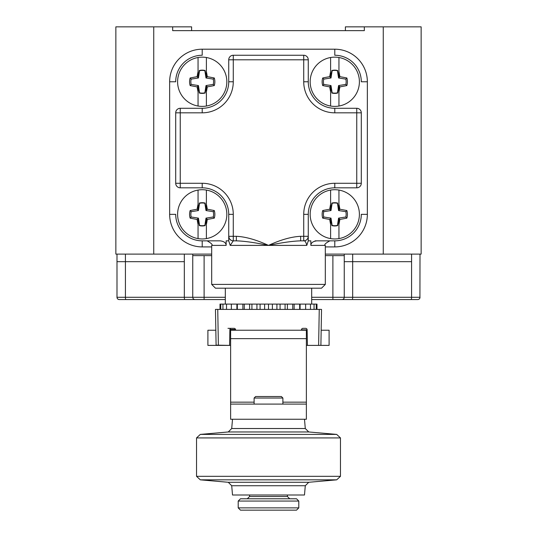 <?xml version="1.0" encoding="UTF-8"?>
<svg xmlns="http://www.w3.org/2000/svg" width="537" height="537" viewBox="0 0 537 537"><rect width="100%" height="100%" fill="white"/><g stroke="black" fill="none" stroke-linecap="round" stroke-linejoin="round"><path stroke-width="0.81" d="M383.264 26.85L421.142 26.85L421.142 254.108L383.264 254.108L383.264 26.85L364.328 26.85L364.328 30.636L172.672 30.636L172.672 26.85L191.608 26.85L191.608 30.636L191.608 26.85M345.392 26.85L345.392 30.636L345.392 26.85L364.328 26.85M172.672 26.85L115.858 26.85L115.858 254.108L153.736 254.108L153.736 26.85M383.264 254.108L325.315 254.108M211.685 254.108L153.736 254.108M308.272 239.992L308.272 236.307A4.544 4.544 0 0 1 303.727 240.851L300.639 240.851C292.584 241.079 281.871 242.596 268.5 245.396C255.008 242.583 244.295 241.066 236.361 240.851L233.273 240.851L230.212 245.396L228.735 240.851L228.728 214.337A26.514 26.514 0 0 0 202.214 187.822L180.251 187.822A4.544 4.544 0 0 1 175.706 183.278L175.706 112.83A4.544 4.544 0 0 1 180.251 108.286L202.214 108.286A26.514 26.514 0 0 0 228.728 81.772L228.728 59.802A4.544 4.544 0 0 1 233.273 55.257L303.727 55.257A4.544 4.544 0 0 1 308.272 59.802L308.272 81.772A26.514 26.514 0 0 0 334.786 108.286L356.749 108.286A4.544 4.544 0 0 1 361.294 112.83L361.294 183.278A4.544 4.544 0 0 1 356.749 187.822L334.786 187.822A26.514 26.514 0 0 0 308.272 214.337L308.272 236.797M315.085 240.851L334.786 240.851A26.514 26.514 0 0 0 361.294 214.337L367.355 214.337L367.355 81.772A32.576 32.576 0 0 0 334.786 49.196L202.214 49.196A32.576 32.576 0 0 0 169.645 81.772L169.645 214.337A32.576 32.576 0 0 0 202.214 246.913L211.685 246.913M175.706 112.83L202.214 112.83A31.059 31.059 0 0 0 233.273 81.772L233.273 59.802L303.727 59.802L303.727 81.772A31.059 31.059 0 0 0 334.786 112.83L356.749 112.83L356.749 183.278L334.786 183.278A31.059 31.059 0 0 0 303.727 214.337L303.727 236.307L300.639 236.307C291.309 236.763 280.596 239.797 268.5 245.396C256.283 239.764 245.57 236.73 236.361 236.307L233.273 236.307L233.273 214.337A31.059 31.059 0 0 0 202.214 183.278L180.251 183.278L180.251 108.286A4.544 4.544 0 0 0 175.706 112.83M202.214 49.196L202.214 55.257A26.514 26.514 0 0 0 175.706 81.772L169.645 81.772M367.355 81.772L361.294 81.772A26.514 26.514 0 0 0 334.786 55.257L334.786 49.196M169.645 214.337L175.706 214.337A26.514 26.514 0 0 0 202.214 240.851L220.224 240.851C224.09 241.368 226.064 242.878 226.151 245.396L226.151 240.851L228.735 240.851L228.728 236.307L228.728 240.851M226.151 245.396L211.685 245.396L211.685 284.409L215.471 288.194L321.529 288.194L325.315 284.409L325.315 245.396L310.849 245.396C310.936 242.878 312.91 241.368 316.776 240.851L334.786 240.851L334.786 246.913A32.576 32.576 0 0 0 367.355 214.337M310.849 245.396L310.849 240.851L308.265 240.851L306.788 245.396C305.956 242.026 304.935 240.509 303.727 240.851A4.544 4.544 0 0 0 306.238 240.093L306.647 239.791M308.272 237.28L308.272 237.784M308.272 237.918L308.272 238.623M308.272 238.811L308.272 239.858M303.727 55.257L303.727 59.802L308.272 59.802A4.544 4.544 0 0 0 303.727 55.257M356.749 108.286L356.749 112.83L361.294 112.83A4.544 4.544 0 0 0 356.749 108.286M361.294 183.278L356.749 183.278L356.749 187.822A4.544 4.544 0 0 0 361.294 183.278M308.272 240.851L308.272 236.307L303.727 236.307L303.727 240.851M300.639 240.851L300.639 236.307M236.361 240.851L236.361 236.307M325.315 284.409L211.685 284.409M233.273 240.851L233.273 236.307L228.728 236.327A4.544 4.544 0 0 0 233.273 240.851M229.682 239.093L231.205 240.348A4.544 4.544 0 0 1 228.728 236.307M180.251 187.822L180.251 183.278L175.706 183.278A4.544 4.544 0 0 0 180.251 187.822M228.728 59.802L233.273 59.802L233.273 55.257A4.544 4.544 0 0 0 228.728 59.802M310.487 309.406L310.487 304.103L316.984 304.103L316.984 309.406M220.016 309.406L220.016 304.103L236.898 304.103L236.898 309.406M311.682 288.194L311.682 304.103M225.318 288.194L225.318 304.103M314.058 309.406L314.058 304.103M305.64 309.406L305.64 304.103L310.487 304.103M299.666 309.406L299.666 304.103L300.102 304.103L300.102 309.406M300.102 304.103L305.64 304.103M292.739 309.406L292.739 304.103L294.135 304.103L294.135 309.406M294.135 304.103L299.666 304.103M285.08 309.406L285.08 304.103L287.389 304.103L287.389 309.406M287.389 304.103L292.739 304.103M276.917 309.406L276.917 304.103L280.066 304.103L280.066 309.406M280.066 304.103L285.08 304.103M268.5 309.406L268.5 304.103L272.393 304.103L272.393 309.406M272.393 304.103L276.917 304.103M260.083 309.406L260.083 304.103L264.607 304.103L264.607 309.406M264.607 304.103L268.5 304.103M251.92 309.406L251.92 304.103L256.934 304.103L256.934 309.406M256.934 304.103L260.083 304.103M244.261 309.406L244.261 304.103L249.611 304.103L249.611 309.406M249.611 304.103L251.92 304.103M237.334 309.406L237.334 304.103L242.865 304.103L242.865 309.406M242.865 304.103L244.261 304.103M236.898 304.103L237.334 304.103M231.36 309.406L231.36 304.103M226.513 309.406L226.513 304.103M222.942 309.406L222.942 304.103M220.754 309.406L220.754 304.103M316.246 309.406L316.246 304.103M254.108 402.159L230.621 402.159L230.621 330.235L229.87 330.235L229.601 345.392L216.096 345.15L215.471 309.406L321.529 309.406L320.898 345.392L306.379 345.392M235.548 329.483L229.87 329.483A1.517 1.517 0 0 1 231.333 328.342L234.078 328.342A1.517 1.517 0 0 1 235.548 329.483L235.548 330.235M305.62 328.342L302.969 328.342L305.62 328.342A1.517 1.517 0 0 1 307.13 329.859L307.412 345.392M301.452 330.235L301.452 329.859A1.517 1.517 0 0 1 302.969 328.342M229.87 330.235L229.87 329.483M234.078 328.342L227.97 328.342M320.898 345.392L329.1 345.392L329.1 330.235L321.166 330.235M215.834 330.235L207.9 330.235L207.9 345.392L230.621 345.392M230.621 402.159L230.621 419.249L306.379 419.249L306.379 404.099L230.621 404.099M307.137 330.235L230.621 330.235M306.379 330.235L306.379 404.099M336.692 434.406L308.735 431.963L228.265 431.963L200.308 434.406L336.692 434.406L340.465 437.917L196.535 437.917L196.535 476.326L340.465 476.326L340.465 437.917M231.709 485.73L305.291 485.73L304.486 495L232.514 495L231.709 485.73L228.265 482.286L200.308 479.836L336.692 479.836L340.465 476.326M298.8 507.874L296.531 510.15L240.469 510.15L238.2 507.874L298.8 507.874L298.8 501.061L238.2 501.061L238.2 507.874M298.8 501.061L296.531 498.786L240.469 498.786L238.2 501.061M247.288 498.786L249.564 496.517L287.436 496.517L289.712 498.786M254.108 404.099L254.108 398.038L282.892 398.038L282.892 404.099M282.892 398.038L281.375 396.521L255.625 396.521L254.108 398.038M330.617 190.071A24.621 24.621 0 0 0 330.617 238.603L330.617 224.526A45.403 7.887 -98.9 0 1 329.684 219.438A45.403 7.887 -171.1 0 1 322.717 218.129A12.646 12.646 0 0 1 322.717 210.544A45.403 7.887 -8.9 0 1 329.684 209.235A45.403 7.887 -81.1 0 1 330.617 204.147L330.617 190.071A24.621 24.621 0 0 1 338.948 190.071L338.948 204.147A45.403 7.887 81.1 0 1 339.887 209.235A45.403 7.887 8.9 0 1 346.848 210.544L345.835 211.685L338.572 210.551L337.437 203.288A11.364 11.364 0 0 0 332.135 203.288L330.993 210.551L323.737 211.685A11.364 11.364 0 0 0 323.737 216.988L330.993 218.123L332.135 225.386A11.364 11.364 0 0 0 337.437 225.386L338.572 218.123L345.835 216.988A11.364 11.364 0 0 0 345.835 211.685M339.887 219.438L338.948 218.505L338.948 224.526A45.403 7.887 98.9 0 0 339.887 219.438A45.403 7.887 171.1 0 0 346.848 218.129A12.646 12.646 0 0 0 346.848 210.544M338.948 224.526L338.948 238.603A24.621 24.621 0 0 0 338.948 190.071M322.717 210.544L323.737 211.685M322.717 218.129L323.737 216.988M339.887 209.235L338.807 210.316L337.672 203.073A11.633 11.633 0 0 0 331.893 203.073L330.765 210.316L330.617 204.147M329.684 209.235L330.617 210.168M338.948 238.603A24.621 24.621 0 0 1 330.617 238.603M338.948 218.505L337.672 225.6A11.633 11.633 0 0 1 331.893 225.6L330.765 218.358L330.617 224.526M338.948 210.168L338.948 204.147M346.848 218.129L345.835 216.988M329.684 219.438L330.617 218.505M198.052 190.071A24.621 24.621 0 0 0 198.052 238.603L198.052 224.526A45.403 7.887 -98.9 0 1 197.113 219.438A45.403 7.887 -171.1 0 1 190.152 218.129A12.646 12.646 0 0 1 190.152 210.544A45.403 7.887 -8.9 0 1 197.113 209.235A45.403 7.887 -81.1 0 1 198.052 204.147L198.052 190.071A24.621 24.621 0 0 1 206.383 190.071L206.383 204.147A45.403 7.887 81.1 0 1 207.316 209.235A45.403 7.887 8.9 0 1 214.283 210.544L213.263 211.685L206.007 210.551L204.865 203.288A11.364 11.364 0 0 0 199.563 203.288L198.428 210.551L191.165 211.685A11.364 11.364 0 0 0 191.165 216.988L198.428 218.123L199.563 225.386A11.364 11.364 0 0 0 204.865 225.386L206.007 218.123L213.263 216.988A11.364 11.364 0 0 0 213.263 211.685M207.316 219.438L206.383 218.505L206.383 224.526A45.403 7.887 98.9 0 0 207.316 219.438A45.403 7.887 171.1 0 0 214.283 218.129A12.646 12.646 0 0 0 214.283 210.544M206.383 224.526L206.383 238.603A24.621 24.621 0 0 0 206.383 190.071M190.152 210.544L191.165 211.685M190.152 218.129L191.165 216.988M207.316 209.235L206.235 210.316L205.107 203.073A11.633 11.633 0 0 0 199.328 203.073L198.193 210.316L198.052 204.147M197.113 209.235L198.052 210.168M206.383 238.603A24.621 24.621 0 0 1 198.052 238.603M206.383 218.505L205.107 225.6A11.633 11.633 0 0 1 199.328 225.6L198.193 218.358L198.052 224.526M206.383 210.168L206.383 204.147M214.283 218.129L213.263 216.988M197.113 219.438L198.052 218.505M330.617 57.506A24.621 24.621 0 0 0 330.617 106.037L330.617 91.961A45.403 7.887 -98.9 0 1 329.684 86.873A45.403 7.887 -171.1 0 1 322.717 85.564A12.646 12.646 0 0 1 322.717 77.979A45.403 7.887 -8.9 0 1 329.684 76.67A45.403 7.887 -81.1 0 1 330.617 71.582L330.617 57.506A24.621 24.621 0 0 1 338.948 57.506L338.948 71.582A45.403 7.887 81.1 0 1 339.887 76.67A45.403 7.887 8.9 0 1 346.848 77.979L345.835 79.12L338.572 77.986L337.437 70.723A11.364 11.364 0 0 0 332.135 70.723L330.993 77.986L323.737 79.12A11.364 11.364 0 0 0 323.737 84.423L330.993 85.558L332.135 92.82A11.364 11.364 0 0 0 337.437 92.82L338.572 85.558L345.835 84.423A11.364 11.364 0 0 0 345.835 79.12M339.887 86.873L338.948 85.94L338.948 91.961A45.403 7.887 98.9 0 0 339.887 86.873A45.403 7.887 171.1 0 0 346.848 85.564A12.646 12.646 0 0 0 346.848 77.979M338.948 91.961L338.948 106.037A24.621 24.621 0 0 0 338.948 57.506M322.717 77.979L323.737 79.12M322.717 85.564L323.737 84.423M339.887 76.67L338.807 77.751L337.672 70.501A11.633 11.633 0 0 0 331.893 70.501L330.765 77.751L330.617 71.582M329.684 76.67L330.617 77.603M338.948 106.037A24.621 24.621 0 0 1 330.617 106.037M338.948 85.94L337.672 93.035A11.633 11.633 0 0 1 331.893 93.035L330.765 85.792L330.617 91.961M338.948 77.603L338.948 71.582M346.848 85.564L345.835 84.423M329.684 86.873L330.617 85.94M198.052 57.506A24.621 24.621 0 0 0 198.052 106.037L198.052 91.961A45.403 7.887 -98.9 0 1 197.113 86.873A45.403 7.887 -171.1 0 1 190.152 85.564A12.646 12.646 0 0 1 190.152 77.979A45.403 7.887 -8.9 0 1 197.113 76.67A45.403 7.887 -81.1 0 1 198.052 71.582L198.052 57.506A24.621 24.621 0 0 1 206.383 57.506L206.383 71.582A45.403 7.887 81.1 0 1 207.316 76.67A45.403 7.887 8.9 0 1 214.283 77.979L213.263 79.12L206.007 77.986L204.865 70.723A11.364 11.364 0 0 0 199.563 70.723L198.428 77.986L191.165 79.12A11.364 11.364 0 0 0 191.165 84.423L198.428 85.558L199.563 92.82A11.364 11.364 0 0 0 204.865 92.82L206.007 85.558L213.263 84.423A11.364 11.364 0 0 0 213.263 79.12M207.316 86.873L206.383 85.94L206.383 91.961A45.403 7.887 98.9 0 0 207.316 86.873A45.403 7.887 171.1 0 0 214.283 85.564A12.646 12.646 0 0 0 214.283 77.979M206.383 91.961L206.383 106.037A24.621 24.621 0 0 0 206.383 57.506M190.152 77.979L191.165 79.12M190.152 85.564L191.165 84.423M207.316 76.67L206.235 77.751L205.107 70.501A11.633 11.633 0 0 0 199.328 70.501L198.193 77.751L198.052 71.582M197.113 76.67L198.052 77.603M206.383 106.037A24.621 24.621 0 0 1 198.052 106.037M206.383 85.94L205.107 93.035A11.633 11.633 0 0 1 199.328 93.035L198.193 85.792L198.052 91.961M206.383 77.603L206.383 71.582M214.283 85.564L213.263 84.423M197.113 86.873L198.052 85.94M184.325 254.108L184.325 261.68L116.992 261.68L116.992 254.108M417.732 299.559A2.276 2.276 90 0 0 420.008 297.283A2.276 2.276 90 0 1 417.732 299.559L410.993 299.559A2.276 0.591 -90 0 0 411.584 297.283L411.584 261.68L344.251 261.68L352.675 261.68L352.675 297.283L311.682 297.283M419.927 297.881L420.008 254.108M344.251 254.108L344.251 297.283A2.276 2.276 90 0 1 341.982 299.559L311.682 299.559M192.749 254.108L192.749 255.625L211.685 255.625M411.584 254.108L411.584 261.68L352.675 261.68L352.675 254.108M225.318 299.559L195.018 299.559A2.276 2.276 0 0 1 192.749 297.283L184.325 297.283L184.325 261.68L125.416 261.68L125.416 254.108M195.018 299.559L119.268 299.559A2.276 2.276 0 0 1 116.992 297.283L116.992 261.68L125.416 261.68L125.416 297.283L116.992 297.283L117.073 297.881M419.236 298.988L418.591 299.391M410.993 299.559L341.982 299.559M143.507 299.559L204.114 299.559L204.114 255.625M325.315 255.625L332.886 255.625L332.886 299.559L393.493 299.559M117.764 298.988L118.409 299.391M332.886 255.625L344.251 255.625M225.318 297.283L192.749 297.283L192.749 255.625M325.315 246.913L334.786 246.913M202.214 246.913L202.214 240.851M308.272 81.772L303.727 81.772M334.786 108.286L334.786 112.83M334.786 187.822L334.786 183.278M308.272 214.337L303.727 214.337M306.788 245.396L230.212 245.396M228.728 214.337L233.273 214.337M202.214 187.822L202.214 183.278M233.273 81.772L228.728 81.772A26.514 26.514 0 0 1 202.214 108.286L202.214 112.83M319.253 309.406L318.629 345.392M218.371 345.19L217.747 309.406M301.452 329.859L307.13 329.859M306.379 402.159L282.892 402.159M306.379 338.639L230.621 338.639M232.514 419.249L231.709 428.519L305.291 428.519L308.735 431.963M228.265 482.286L308.735 482.286L336.692 479.836M184.916 299.559A2.276 0.591 -90 0 1 184.325 297.283L125.416 297.283A2.276 0.591 -90 0 0 126.007 299.559M352.084 299.559A2.276 0.591 -90 0 0 352.675 297.283L420.008 297.283M308.265 236.468L307.916 238.059M307.654 238.589L307.137 239.307M325.315 245.396C323.939 244.751 325.456 243.241 329.859 240.851M211.685 245.396C212.981 244.838 211.464 243.321 207.141 240.851M228.735 236.555L229.38 238.65M228.265 431.963L231.709 428.519M304.486 419.249L305.291 428.519M200.308 434.406L196.535 437.917M200.308 479.836L196.535 476.326M305.291 485.73L308.735 482.286M249.564 496.517L249.564 495M287.436 496.517L287.436 495"/></g></svg>
